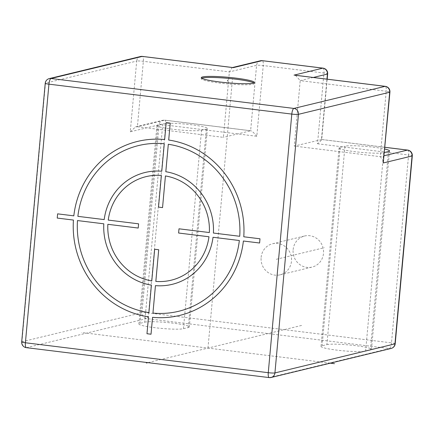 <?xml version="1.0" encoding="UTF-8"?>
<svg xmlns="http://www.w3.org/2000/svg" width="434" height="434" viewBox="0 0 434 434"><rect width="100%" height="100%" fill="white"/><g stroke="black" fill="none" stroke-linecap="round" stroke-linejoin="round"><path stroke-width="0.33" stroke-dasharray="2.17 1.63" d="M326.9 344.629A22.91 2.387 -174.8 0 1 352.245 345.263A22.91 2.387 -174.8 0 1 371.471 349.386A22.91 2.387 -174.8 0 1 370.414 349.988L365.612 351.149A22.91 2.387 -174.8 0 1 340.267 350.515A22.91 2.387 -174.8 0 1 321.035 346.392A22.91 2.387 -174.8 0 1 322.099 345.789L326.9 344.629L344.959 146.193A22.91 2.387 5.2 0 1 362.705 146.149A22.91 2.387 5.2 0 1 384.752 149.025M144.75 322.18A22.91 2.387 -174.8 0 1 170.095 322.82A22.91 2.387 -174.8 0 1 189.327 326.938A22.91 2.387 -174.8 0 1 188.264 327.545L183.463 328.706A22.91 2.387 -174.8 0 1 158.117 328.066A22.91 2.387 -174.8 0 1 138.891 323.948A22.91 2.387 -174.8 0 1 139.949 323.341L144.75 322.18L162.81 123.744L158.009 124.905A22.91 2.387 5.2 0 0 156.951 125.513A22.91 2.387 5.2 0 0 176.177 129.63A22.91 2.387 5.2 0 0 201.522 130.271L206.324 129.104A22.91 2.387 5.2 0 0 207.387 128.502A22.91 2.387 5.2 0 0 188.155 124.384A22.91 2.387 5.2 0 0 162.81 123.744M261.127 257.422A15.987 15.201 76.4 0 1 272.547 243.756A15.987 15.201 76.4 0 1 291.485 261.165A15.987 15.201 76.4 0 1 280.071 274.831A15.987 15.201 76.4 0 1 261.127 257.422M26.355 347.661A5.327 1.552 97 0 0 26.528 347.65L146.551 318.605L389.417 348.529L269.389 377.58L26.528 347.65A5.327 5.067 76.4 0 1 21.944 341.753L45.483 83.149L136.699 61.075L130.265 131.795L159.072 124.824A5.327 0.553 -174.8 0 1 165.734 125.057L256.803 136.281L263.243 65.561L323.959 73.042L317.52 143.762C320.932 140.811 322.245 139.385 321.458 139.493L326.954 79.151M327.182 79.178L321.686 139.585L294.252 146.079L380.265 156.679L384.139 155.741M295.462 75.299L300.209 80.637L294.252 146.079M321.035 346.392L339.095 147.956A22.91 2.387 5.2 0 1 340.158 147.354L344.959 146.193M339.095 147.956A22.91 2.387 5.2 0 0 358.327 152.079A22.91 2.387 5.2 0 0 383.667 152.714L384.432 152.529M383.634 161.285L380.265 156.679L386.222 91.238A5.327 0.553 -174.8 0 1 389.927 92.106M232.553 67.547L232.119 67.612L229.374 71.908L223.418 137.35L137.404 126.75L143.361 61.308A5.327 1.552 97 0 0 142.574 56.458M130.265 131.795L135.576 126.874L137.404 126.75L164.611 120.169A5.327 5.067 -103.6 0 0 159.072 124.824L141.972 312.702A5.327 5.067 -103.6 0 0 146.551 318.605A5.327 1.552 97 0 0 148.634 312.941L165.734 125.057A5.327 1.552 97 0 0 164.784 120.158A5.327 1.552 97 0 0 164.611 120.169L250.624 130.764C251.655 130.688 253.716 132.527 256.803 136.281M135.576 126.874L162.88 120.267A5.327 5.327 0 0 1 164.784 120.158L250.825 130.759L223.418 137.35M201.734 78.218A26.642 2.778 5.2 0 0 201.197 78.7A26.642 2.778 5.2 0 0 223.553 83.491A26.642 2.778 5.2 0 0 253.027 84.234A26.642 2.778 5.2 0 0 254.259 83.529A26.642 2.778 5.2 0 0 253.819 82.959M293.134 249.68A15.987 15.201 76.4 0 1 304.554 236.009A15.987 15.201 76.4 0 1 323.493 253.418A15.987 15.201 76.4 0 1 312.073 267.084A15.987 15.201 76.4 0 1 293.134 249.68M207.973 348.09L232.467 78.934M301.592 325.435L147.869 362.64M330.279 363.166L81.478 332.504M276.306 259.293L324.513 247.63M317.52 143.762L408.595 154.987L391.495 342.865L148.634 312.941A5.327 0.553 5.2 0 0 141.972 312.702L21.944 341.753A5.327 0.553 5.2 0 0 21.7 341.894M395.2 343.739A5.327 0.553 5.2 0 0 391.495 342.865A5.327 1.552 -83 0 1 389.417 348.529A5.327 5.067 -103.6 0 0 391.148 348.431M140.507 56.518A5.327 5.067 -103.6 0 0 136.699 61.075A5.327 0.553 -174.8 0 1 143.361 61.308L229.374 71.908L256.581 65.322A5.327 0.553 -174.8 0 1 263.243 65.561A5.327 1.552 97 0 0 262.456 60.711M323.01 68.143A5.327 1.552 -83 0 1 323.959 73.042A5.327 0.553 -174.8 0 1 327.665 73.916M313.31 77.469L300.209 80.637L386.222 91.238A5.327 1.552 -83 0 0 385.273 86.339M384.904 147.316L321.458 139.493M407.645 150.083A5.327 1.552 -83 0 1 408.595 154.987A5.327 0.553 -174.8 0 1 412.3 155.855M271.12 377.482A5.327 5.067 76.4 0 1 269.389 377.58M45.234 83.29A5.327 0.553 -174.8 0 1 45.483 83.149A5.327 5.067 76.4 0 1 49.286 78.597M260.389 60.771A5.327 5.067 -103.6 0 0 256.581 65.322L250.624 130.764M206.324 129.104L188.264 327.545M158.009 124.905L139.949 323.341M183.463 328.706L201.522 130.271M388.468 151.553L370.414 349.988M340.158 147.354L322.099 345.789M365.612 351.149L383.667 152.714M321.599 139.482L384.909 147.283M232.526 67.514L232.119 67.612M207.387 128.502L189.327 326.938M156.951 125.513L138.891 323.948M371.471 349.386L389.531 150.951M201.197 78.7L201.295 77.643M254.259 83.529L254.357 82.476M272.547 243.756L304.554 236.009M280.071 274.831L312.073 267.084"/><path stroke-width="0.65" d="M262.456 60.711A5.327 1.552 97 0 0 262.293 60.662A5.327 1.552 97 0 0 262.12 60.668L233.313 67.644L142.243 56.42L51.022 78.494L293.883 108.424L385.104 86.35L295.462 75.299M202.526 76.943A26.642 2.778 5.2 0 0 201.295 77.643A26.642 2.778 5.2 0 0 223.651 82.433A26.642 2.778 5.2 0 0 253.125 83.176A26.642 2.778 5.2 0 0 254.357 82.476A26.642 2.778 5.2 0 0 231.995 77.681A26.642 2.778 5.2 0 0 202.526 76.943M384.432 152.529L388.468 151.553A22.91 2.387 5.2 0 0 389.531 150.951A22.91 2.387 5.2 0 0 384.752 149.025M383.249 162.967L389.927 92.106A5.327 0.553 -174.8 0 1 389.683 92.247L298.462 114.326A5.327 0.553 -174.8 0 1 291.8 114.088L48.939 84.163A5.327 0.553 -174.8 0 1 45.234 83.29L21.7 341.894A5.327 0.553 5.2 0 0 25.405 342.762L268.266 372.692A5.327 0.553 5.2 0 0 274.928 372.925L394.956 343.88L412.056 155.996L383.249 162.967L389.683 92.247A5.327 5.067 -103.6 0 0 385.104 86.35A5.327 1.552 -83 0 1 385.273 86.339L294.751 75.18M233.313 67.644L232.553 67.547M253.819 82.959A26.642 2.778 5.2 0 0 229.369 78.483A26.642 2.778 5.2 0 0 202.428 77.995A26.642 2.778 5.2 0 0 201.734 78.218M147.869 362.64L146.356 363.003M334.462 363.681L330.279 363.166M166.184 122.627L164.649 139.536A89.518 85.135 -103.6 0 0 73.818 215.844L57.608 213.848L57.223 218.069L73.433 220.065A89.518 85.135 -103.6 0 0 148.515 316.815L146.974 333.724L151.021 334.223L152.562 317.314A89.518 85.135 -103.6 0 0 243.387 241.011L259.603 243.007L259.982 238.787L243.772 236.785A89.518 85.135 -103.6 0 0 168.696 140.036L170.231 123.126L166.184 122.627M168.311 144.262A85.254 81.082 76.4 0 1 239.725 236.286L213.403 233.042A57.548 54.727 -103.6 0 0 165.81 171.718L168.311 144.262M165.43 175.944A53.284 50.675 76.4 0 1 209.351 232.543L178.992 228.805L178.613 233.025L208.966 236.769A53.284 50.675 76.4 0 1 155.828 281.411L158.708 249.745L154.661 249.246L151.781 280.912A53.284 50.675 76.4 0 1 107.854 224.307L138.213 228.045L138.598 223.825L108.24 220.087A53.284 50.675 76.4 0 1 161.377 175.444L158.497 207.11L162.544 207.609L165.43 175.944M155.443 285.632A57.548 54.727 -103.6 0 0 213.018 237.268L239.34 240.512A85.254 81.082 76.4 0 1 152.947 313.088L155.443 285.632M148.9 312.594A85.254 81.082 76.4 0 1 77.485 220.564L103.807 223.808A57.548 54.727 -103.6 0 0 151.395 285.133L148.9 312.594M161.763 171.218A57.548 54.727 -103.6 0 0 104.193 219.588L77.87 216.344A85.254 81.082 76.4 0 1 164.264 143.762L161.763 171.218M227.731 81.115L227.823 80.057M294.03 75.125L322.836 68.154A5.327 1.552 -83 0 1 323.01 68.143A5.327 5.327 0 0 1 327.665 73.916A5.327 0.553 -174.8 0 1 327.415 74.051A5.327 5.067 -103.6 0 0 322.836 68.154L262.12 60.668A5.327 5.067 -103.6 0 0 260.389 60.771L232.526 67.514M326.954 79.151L327.415 74.051L313.31 77.469M384.139 155.741L407.472 150.093L384.904 147.316M412.056 155.996A5.327 5.067 -103.6 0 0 407.472 150.093A5.327 1.552 -83 0 1 407.645 150.083A5.327 5.327 0 0 1 412.3 155.855A5.327 0.553 -174.8 0 1 412.056 155.996M395.2 343.739A5.327 5.327 0 0 1 391.148 348.431A5.327 5.067 -103.6 0 0 394.956 343.88A5.327 0.553 5.2 0 0 395.2 343.739L412.3 155.855M269.389 377.58A5.327 1.552 -83 0 1 269.216 377.591A5.327 1.552 -83 0 1 268.266 372.692L291.8 114.088A5.327 1.552 -83 0 1 293.883 108.424A5.327 5.067 76.4 0 1 298.462 114.326L274.928 372.925A5.327 5.067 76.4 0 1 271.12 377.482L391.148 348.431M142.574 56.458A5.327 1.552 97 0 0 142.412 56.409A5.327 1.552 97 0 0 142.243 56.42A5.327 5.067 -103.6 0 0 140.507 56.518L49.286 78.597A5.327 5.067 76.4 0 1 51.022 78.494A5.327 1.552 97 0 0 48.939 84.163L25.405 342.762A5.327 1.552 97 0 0 26.355 347.661L269.216 377.591A5.327 5.327 0 0 0 271.12 377.482M323.01 68.143L262.293 60.662A5.327 5.327 0 0 0 260.389 60.771M327.665 73.916L327.182 79.178M384.909 147.283L407.645 150.083M21.7 341.894A5.327 5.327 0 0 0 26.355 347.661M49.286 78.597A5.327 5.327 0 0 0 45.234 83.29M232.933 67.563L142.412 56.409A5.327 5.327 0 0 0 140.507 56.518M389.927 92.106A5.327 5.327 0 0 0 385.273 86.339"/></g></svg>
